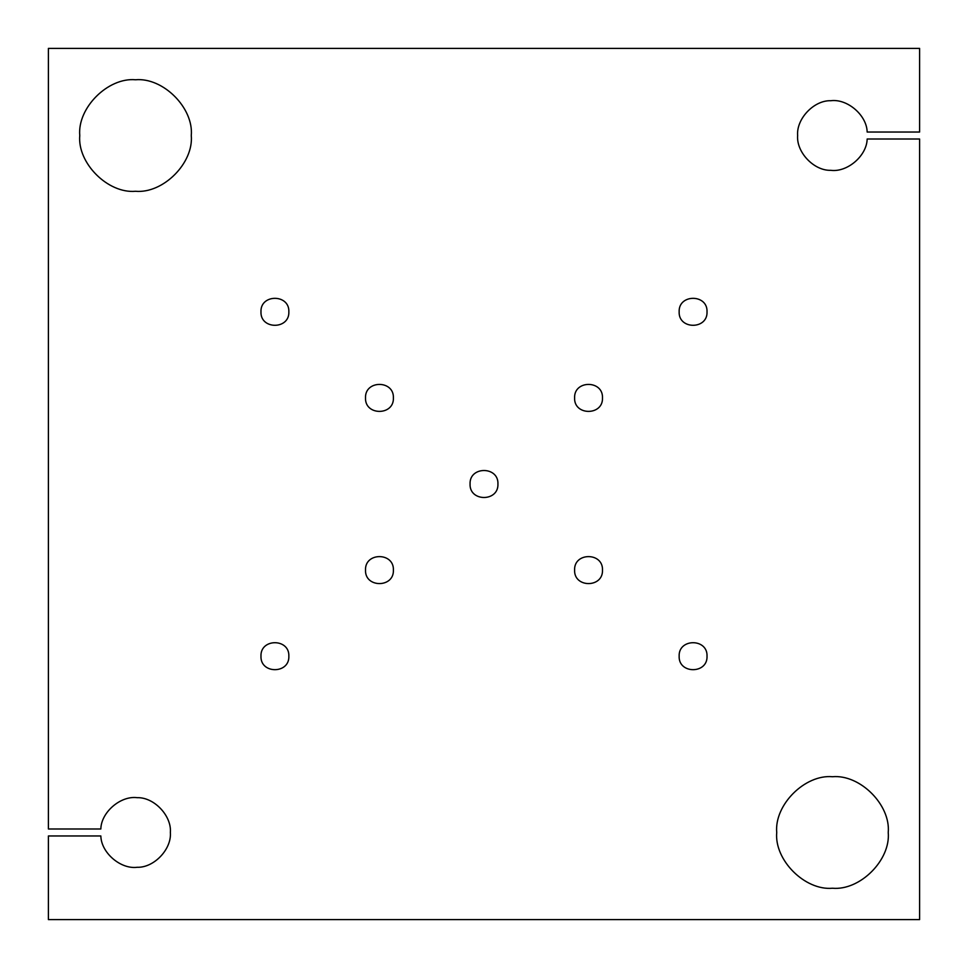 <?xml version="1.0" encoding="UTF-8"?>
<svg xmlns="http://www.w3.org/2000/svg" width="968" height="968" viewBox="0 0 968 968"><rect width="100%" height="100%" fill="white"/><g stroke="black" fill="none" stroke-linecap="round" stroke-linejoin="round"><path stroke-width="1.45" d="M470.061 484C469.298 466.019 498.701 466.019 497.939 484C498.701 501.981 469.298 501.981 470.061 484M79.763 135.52C77.271 107.932 107.932 77.271 135.52 79.763C163.108 77.271 193.769 107.932 191.277 135.52C193.769 163.108 163.108 193.769 135.52 191.277C107.932 193.769 77.271 163.108 79.763 135.52M776.723 832.48C774.231 804.892 804.892 774.231 832.48 776.723C860.068 774.231 890.729 804.892 888.237 832.48C890.729 860.068 860.068 890.729 832.48 888.237C804.892 890.729 774.231 860.068 776.723 832.48M679.149 311.805C678.386 293.836 707.79 293.836 707.027 311.805C707.79 329.786 678.386 329.786 679.149 311.805M574.605 397.909C573.842 379.928 603.245 379.928 602.483 397.909C603.245 415.877 573.842 415.877 574.605 397.909M365.517 570.091C364.754 552.123 394.157 552.123 393.395 570.091C394.157 588.072 364.754 588.072 365.517 570.091M365.517 397.909C364.754 379.928 394.157 379.928 393.395 397.909C394.157 415.877 364.754 415.877 365.517 397.909M260.973 311.805C260.211 293.836 289.613 293.836 288.851 311.805C289.613 329.786 260.211 329.786 260.973 311.805M574.605 570.091C573.842 552.123 603.245 552.123 602.483 570.091C603.245 588.072 573.842 588.072 574.605 570.091M260.973 656.195C260.211 638.215 289.613 638.215 288.851 656.195C289.613 674.164 260.211 674.164 260.973 656.195M679.149 656.195C678.386 638.215 707.79 638.215 707.027 656.195C707.79 674.164 678.386 674.164 679.149 656.195M100.841 828.995C101.144 812.237 120.649 795.454 137.262 797.68C154.021 797.124 171.759 815.77 170.368 832.48C171.759 849.19 154.021 867.836 137.262 867.28C120.649 869.506 101.144 852.723 100.841 835.965L48.4 835.965L48.4 919.6L919.6 919.6L919.6 139.005L867.159 139.005C866.856 155.763 847.351 172.546 830.738 170.32C813.979 170.876 796.24 152.23 797.632 135.52C796.24 118.81 813.979 100.164 830.738 100.72C847.351 98.494 866.856 115.277 867.159 132.035L919.6 132.035L919.6 48.4L48.4 48.4L48.4 828.995L100.841 828.995M867.159 132.035C866.856 115.277 847.351 98.494 830.738 100.72C813.979 100.164 796.24 118.81 797.632 135.52C796.24 152.23 813.979 170.876 830.738 170.32C847.351 172.546 866.856 155.763 867.159 139.005"/></g></svg>
